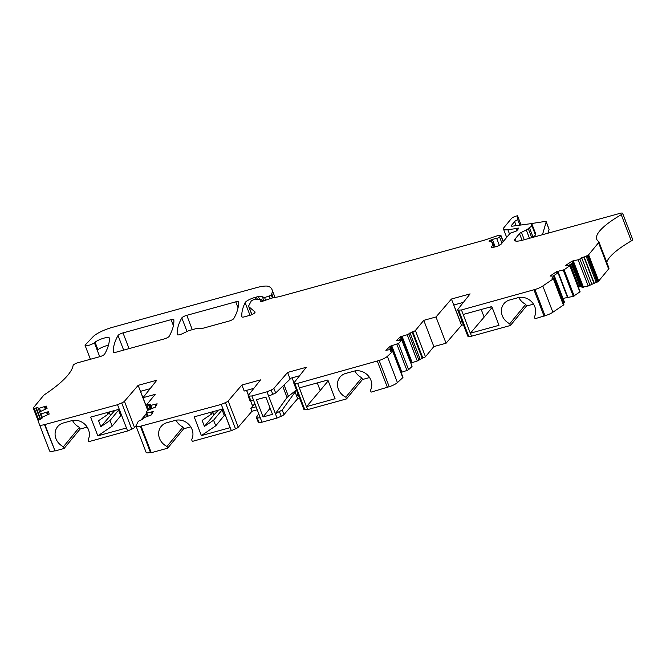 <?xml version="1.0" encoding="UTF-8"?>
<svg xmlns="http://www.w3.org/2000/svg" width="666" height="666" viewBox="0 0 666 666"><rect width="100%" height="100%" fill="white"/><g stroke="black" fill="none" stroke-linecap="round" stroke-linejoin="round"><path stroke-width="1" d="M38.77 420.113L34.232 408.3L33.3 408.133A3.472 0.816 -21 0 1 33.433 407.742L43.382 395.696A8.258 1.948 -21 0 1 44.913 394.405A123.934 29.162 -21 0 0 61.896 381.352A123.934 29.162 -21 0 0 73.127 365.393A4.129 0.974 -21 0 1 78.155 362.645L99.675 356.718A4.129 0.974 -21 0 0 104.637 354.137A289.186 68.04 -21 0 0 109.366 338.145A8.258 1.948 -21 0 0 109.332 337.995A8.258 1.948 -21 0 0 103.446 338.278A8.258 1.948 -21 0 0 95.08 342.191L94.372 342.749A5.37 1.265 -21 0 1 88.936 345.288A5.37 1.265 -21 0 1 85.106 345.479A5.37 1.265 -21 0 1 85.431 344.755L93.073 336.73A16.525 3.888 -21 0 1 112.213 327.397L256.219 287.72A20.654 4.862 -21 0 1 268.956 286.538A78.496 18.465 -21 0 1 272.003 289.543A78.496 18.465 -21 0 1 271.745 293.814L271.237 294.813A2.065 0.483 -21 0 1 269.264 295.937L264.593 297.56A2.065 0.483 -21 0 1 262.745 297.76A2.065 0.483 -21 0 1 262.829 297.527L262.97 296.82L258.5 296.686A4.129 0.974 -21 0 0 256.477 297.019L255.103 297.394A8.258 1.948 -21 0 0 245.138 302.63A289.186 68.04 -21 0 0 241.866 316.8A4.129 0.974 -21 0 0 241.883 316.866A4.129 0.974 -21 0 0 244.58 316.791L249.675 315.393A4.129 0.974 -21 0 0 254.529 312.962L254.92 312.487A4.129 0.974 -21 0 0 255.086 312.021A4.129 0.974 -21 0 0 255.003 311.921L248.926 306.793A12.396 2.914 -21 0 1 248.693 306.477A12.396 2.914 -21 0 1 248.818 305.619L251.473 300.599L255.303 299.059L256.202 299.35A2.065 0.483 -21 0 0 256.119 299.583A2.065 0.483 -21 0 0 256.668 299.7L261.796 299.384L260.339 301.257A2.481 0.583 -21 0 0 260.24 301.531A2.481 0.583 -21 0 0 262.454 301.298L270.612 298.46A4.129 0.974 -21 0 1 272.519 297.935L279.237 296.661A4.129 0.974 -21 0 0 280.161 296.445L483.949 240.293A8.258 1.948 -21 0 0 485.939 239.668L494.963 236.53A8.258 1.948 -21 0 1 498.792 235.473L500.008 235.24A2.065 0.483 -21 0 1 500.89 235.314A2.065 0.483 -21 0 1 500.815 235.548L499.6 237.013A2.065 0.483 -21 0 1 496.653 238.345A8.258 1.948 -21 0 0 492.39 239.51L491.033 239.993A2.065 0.483 -21 0 0 489.069 241.267A2.065 0.483 -21 0 0 489.277 241.383A33.05 7.776 -21 0 1 492.69 243.256A33.05 7.776 -21 0 1 491.516 246.811A4.129 0.974 -21 0 0 491.366 247.252A4.129 0.974 -21 0 0 494.064 247.178L496.287 246.57A4.129 0.974 -21 0 0 501.14 244.139L509.798 233.649A2.065 0.483 -21 0 1 512.112 232.467L514.61 231.735A2.065 0.483 -21 0 0 516.916 230.553L518.656 228.446A2.065 0.483 -21 0 0 518.739 228.213A2.065 0.483 -21 0 0 517.39 228.255L516.691 228.446A2.065 0.483 -21 0 1 516.025 228.588L507.858 229.695A13.22 3.114 -21 0 1 503.471 229.029A13.22 3.114 -21 0 1 503.987 227.547L511.48 218.465A4.129 0.974 -21 0 1 517.532 215.784L517.765 219.747A4.129 0.974 -21 0 0 514.602 221.595L511.413 225.466A4.129 0.974 -21 0 0 511.255 225.924A4.129 0.974 -21 0 0 512.62 226.132L530.511 223.718A4.129 0.974 -21 0 1 531.876 223.926A4.129 0.974 -21 0 1 531.676 224.434A4.129 0.974 -21 0 0 531.476 224.941A4.129 0.974 -21 0 0 531.568 225.058A7.434 1.748 -21 0 1 531.734 225.266A7.434 1.748 -21 0 1 529.412 227.672A4.129 0.974 -21 0 0 528.246 228.588A4.129 0.974 -21 0 1 526.273 229.945L529.478 238.286M369.563 377.555L362.495 379.503L361.821 377.755L345.804 397.169L346.478 398.917L362.495 379.503M346.478 398.917L307.692 409.607L304.861 409.757L294.788 383.516A4.129 0.974 -21 0 1 293.848 383.266A4.129 0.974 -21 0 1 293.989 382.825L306.252 367.291L287.595 372.436L273.884 388.37A4.129 0.974 -21 0 1 271.154 390.026L266.974 391.808L251.906 395.962L249.076 396.112A4.129 0.974 -21 0 1 248.135 395.862A4.129 0.974 -21 0 1 248.276 395.421L260.539 379.886L241.875 385.031L228.172 400.965A4.129 0.974 -21 0 1 225.433 402.622L221.254 404.412L140.393 426.257A8.258 1.948 -21 0 1 136.047 426.14A8.258 1.948 -21 0 1 136.122 425.591L138.162 421.57A2.065 0.483 -21 0 1 140.393 420.338L142.94 419.114L144.689 417.416L151.523 414.843L153.188 411.563L146.029 413.111L147.336 410.464L155.461 407.084L157.134 403.804L150.799 405.386L149.967 405.353L150.449 404.237L148.401 404.57A2.065 0.483 -21 0 1 146.786 404.687A2.065 0.483 -21 0 1 146.811 404.545L155.211 394.347L142.99 397.71L156.81 380.211L138.145 385.356L124.442 401.29A4.129 0.974 -21 0 1 121.703 402.947L117.524 404.728L44.497 424.633A8.258 1.948 -21 0 1 39.502 424.675L38.054 420.82A2.065 0.483 -21 0 1 39.81 419.622L41.991 418.373L41.75 417.724L42.682 416.966L49.201 414.061L48.318 411.705L40.376 414.061L39.585 411.946L47.07 408.383L46.187 406.027L39.402 408.216L38.212 408.283L37.962 407.634L34.232 408.3M293.848 383.266L303.921 409.507A4.129 0.974 -21 0 0 304.861 409.757M256.46 417.557L258.208 422.102A4.129 0.974 -21 0 0 259.141 422.352L261.979 422.202L277.048 418.048L281.227 416.267A4.129 0.974 -21 0 0 283.957 414.61L297.669 398.676L299.567 398.151M190.734 426.839L183.666 428.787L167.641 448.201L166.966 446.445A13.636 12.238 -140.5 0 1 160.731 440.842A13.636 12.238 -140.5 0 1 159.532 438.444A13.636 12.238 -140.5 0 1 159.524 438.419L159.515 438.386A13.636 12.238 -140.5 0 1 161.205 426.373A13.636 12.238 -140.5 0 1 166.975 422.685L175.116 420.437A13.636 12.238 -140.5 0 1 192.058 429.453A13.636 12.238 -140.5 0 1 192.765 432.018A13.636 12.238 -140.5 0 1 191.617 439.652L192.291 441.408L231.327 430.652L235.506 428.862A4.129 0.974 -21 0 0 238.245 427.206L251.948 411.272L257.226 409.823M167.641 448.201L151.274 452.705L141.2 426.465M151.165 452.43L150.466 452.497L140.393 426.257M136.047 426.14L146.12 452.38A8.258 1.948 -21 0 0 150.466 452.497M87.179 427.114L80.111 429.062L64.086 448.468L63.412 446.72A13.636 12.238 -140.5 0 1 57.176 441.117A13.636 12.238 -140.5 0 1 55.986 438.719A13.636 12.238 -140.5 0 1 55.969 438.694L55.961 438.661A13.636 12.238 -140.5 0 1 57.651 426.648A13.636 12.238 -140.5 0 1 63.42 422.96L71.562 420.712A13.636 12.238 -140.5 0 1 88.503 429.728A13.636 12.238 -140.5 0 1 89.211 432.292A13.636 12.238 -140.5 0 1 88.062 439.926L88.736 441.683L127.597 430.969L131.776 429.187A4.129 0.974 -21 0 0 134.515 427.53L136.064 425.732M140.809 420.204L146.304 413.827M64.086 448.468L55.037 450.965L44.972 424.725M54.987 450.824L44.497 424.633M39.502 424.683L49.575 450.915A8.258 1.948 -21 0 0 54.57 450.874M606.768 262.321A72.985 17.174 -21 0 1 607.817 259.948A72.985 17.174 -21 0 1 631.31 240.925A4.129 0.974 -21 0 0 632.7 239.535L622.627 213.295A4.129 0.974 -21 0 0 619.929 213.37L522.693 240.16A12.396 2.914 -21 0 1 514.602 240.384A12.396 2.914 -21 0 1 515.093 238.994L519.505 233.649L522.069 240.326M581.951 287.287L572.577 262.887L581.951 287.287L588.195 286.022L598.085 281.527A3.472 0.816 -21 0 0 598.692 281.002L608.632 268.964A8.258 1.948 -21 0 0 608.957 268.032L598.884 241.791A8.258 1.948 -21 0 0 598.667 241.533A72.985 17.174 -21 0 1 596.728 239.26A72.985 17.174 -21 0 1 597.743 233.708A72.985 17.174 -21 0 1 621.236 214.685A4.129 0.974 -21 0 0 622.627 213.295M581.643 286.497L581.118 286.447L572.177 263.162M578.321 287.146L581.118 286.447M563.011 298.401L573.301 296.362L580.011 291.8M563.394 303.313L564.527 302.356L554.453 276.115L550.083 276.04L556.518 271.678L564.11 269.747L570.054 265.609L565.592 265.509L572.019 261.139L578.121 259.782L588.011 255.286A3.472 0.816 -21 0 0 588.619 254.77L598.559 242.724A8.258 1.948 -21 0 0 598.884 241.791M533.491 304.129L526.423 306.077L510.397 325.491L509.731 323.743A13.636 12.238 -140.5 0 1 503.496 318.14A13.636 12.238 -140.5 0 1 502.289 315.717A13.636 12.238 -140.5 0 1 503.962 303.671A13.636 12.238 -140.5 0 1 509.731 299.975L517.873 297.735A13.636 12.238 -140.5 0 1 534.806 306.718L534.823 306.751A13.636 12.238 -140.5 0 1 534.831 306.776A13.636 12.238 -140.5 0 1 535.531 309.307A13.636 12.238 -140.5 0 1 534.373 316.949L535.048 318.706L545.021 315.734A8.258 1.948 -21 0 0 552.88 312.229L563.419 305.07A2.065 0.483 -21 0 0 563.869 304.529L553.796 278.288A2.065 0.483 -21 0 0 553.105 278.188L552.322 277.755L551.964 278.188L552.514 278.271M510.397 325.491L471.536 336.205L468.706 336.355L458.633 310.115A4.129 0.974 -21 0 1 457.692 309.856A4.129 0.974 -21 0 1 457.833 309.424L470.096 293.889L451.44 299.034L435.997 316.983L423.776 320.346L415.334 330.552A2.065 0.483 -21 0 1 412.762 331.726L407.209 334.732L400.524 336.738L396.162 340.767L402.006 340.06L398.493 343.44L390.209 346.253L385.847 350.283L391.217 349.483L391.55 349.841L390.218 351.207L391.791 351.065A2.065 0.483 -21 0 1 392.89 351.09A2.065 0.483 -21 0 1 392.707 351.432L402.78 377.672A2.065 0.483 -21 0 0 402.963 377.331L392.89 351.09M457.692 309.856L467.765 336.097A4.129 0.974 -21 0 0 468.706 336.355M463.411 324.75L461.505 325.274L451.44 299.034M412.762 331.726L422.827 357.967A2.065 0.483 -21 0 0 425.408 356.793L433.849 346.586L446.07 343.223L461.505 325.274M422.827 357.967L418.881 360.164L408.807 333.924M407.209 334.732L417.282 360.972L418.881 360.164M417.282 360.972L412.179 362.629L402.106 336.388M401.64 336.521L411.713 362.762L412.179 362.629M411.713 362.762L411.113 362.903L401.04 336.663M401.864 340.326L412.079 366.3L402.006 340.06M411.938 366.566L408.566 369.68L398.493 343.44M396.894 344.247L406.959 370.487L408.566 369.68M406.959 370.487L401.864 372.144L391.791 345.904M391.325 346.037L401.398 372.277L401.864 372.144M345.804 397.169A13.636 12.238 -140.5 0 1 339.568 391.566A13.636 12.238 -140.5 0 1 338.361 389.144A13.636 12.238 -140.5 0 1 340.035 377.098A13.636 12.238 -140.5 0 1 345.804 373.401L353.946 371.162A13.636 12.238 -140.5 0 1 370.887 380.153L370.887 380.153A13.636 12.238 -140.5 0 1 370.904 380.203A13.636 12.238 -140.5 0 1 371.603 382.742A13.636 12.238 -140.5 0 1 370.446 390.376L371.12 392.132L389.21 386.713A8.258 1.948 -21 0 0 397.435 382.6L402.78 377.672M471.536 336.205L470.387 333.2L499 325.316L491.808 306.576L463.186 314.46L461.463 309.965L458.633 310.115M461.463 309.965L534.948 289.494A8.258 1.948 -21 0 0 542.807 285.989L553.346 278.829A2.065 0.483 -21 0 0 553.796 278.288M552.322 277.755L554.453 276.115M524.275 239.727L521.445 232.334A4.129 0.974 -21 0 0 519.505 233.649M521.445 232.334L526.273 229.945M39.502 424.675L49.575 450.915M307.692 409.607L306.543 406.61L335.081 398.743L327.88 380.003L299.342 387.862L297.619 383.366L294.788 383.516M297.619 383.366L379.145 360.473A8.258 1.948 -21 0 0 387.362 356.36L392.707 351.432M123.002 332.9A4.129 0.974 -21 0 0 118.04 335.481A289.186 68.04 -21 0 0 113.445 352.189A4.129 0.974 -21 0 0 113.461 352.256A4.129 0.974 -21 0 0 116.159 352.181L164.177 338.944A4.129 0.974 -21 0 0 169.139 336.363A289.186 68.04 -21 0 0 173.818 319.638A4.129 0.974 -21 0 0 173.801 319.572A4.129 0.974 -21 0 0 171.104 319.647L123.002 332.9L129.046 348.626M181.818 317.907A289.186 68.04 -21 0 0 177.223 334.615A4.129 0.974 -21 0 0 177.239 334.682A4.129 0.974 -21 0 0 182.892 333.475L188.878 330.619L194.905 328.954A8.258 1.948 -21 0 1 199.45 328.338L200.774 328.546A4.129 0.974 -21 0 0 203.038 328.238L228.838 321.129A4.129 0.974 -21 0 0 233.799 318.548A289.186 68.04 -21 0 0 238.478 301.823A4.129 0.974 -21 0 0 238.461 301.756A4.129 0.974 -21 0 0 235.772 301.831L186.788 315.326A4.129 0.974 -21 0 0 181.818 317.907L187.004 331.418M387.487 387.62L377.414 361.38M388.919 349.725L390.859 347.943L390.209 346.253M399.234 340.209L401.173 338.428L400.524 336.738M425.466 356.743L415.393 330.502M433.849 346.586L423.776 320.346M446.07 343.223L435.997 316.983M462.254 321.745L460.456 322.244L453.837 305.003L463.411 302.364M470.387 333.2L484.14 317.083L481.227 309.49M463.186 314.46L470.304 333.208M544.097 316.208L534.024 289.968M526.423 306.077L525.749 304.329L509.731 323.743M518.839 297.511A13.636 12.238 -140.5 0 0 525.749 304.329M553.346 275.957L557.167 273.36L556.518 271.678M568.764 265.484L572.668 262.829L572.019 261.139M597.236 282.101L587.162 255.861M521.062 224.991L517.532 215.784M272.444 297.952L271.237 294.813M273.276 297.794L271.745 293.814M38.095 420.637L33.417 408.441M127.597 430.969L117.524 404.728M119.256 409.232L90.634 417.116L97.827 435.855L126.448 427.972M80.111 429.062L79.437 427.306L63.412 446.72M72.527 420.487A13.636 12.238 -140.5 0 0 79.437 427.306M147.661 410.148L138.145 385.356M150.116 388.686L140.543 391.325L147.744 410.098M231.327 430.652L221.254 404.412M230.095 427.672L222.902 408.932L194.189 416.841L201.382 435.581L230.095 427.672M183.666 428.787L182.992 427.031L166.966 446.445M176.074 420.213A13.636 12.238 -140.5 0 0 182.992 427.031M251.948 411.272L250.799 408.275L252.614 406.168L250.474 400.599M248.418 395.246L246.553 390.376M253.846 388.361L244.181 391.034L241.875 385.031M256.069 406.818L250.799 408.275M259.141 422.352L256.585 417.058L258.733 413.761M256.468 417.565L256.585 417.058M257.434 417.907L260.306 417.865L251.906 395.962M261.979 422.202L260.306 417.865M277.048 418.048L266.974 391.808M256.452 399.683L263.078 416.924L272.494 414.335L265.876 397.086L256.452 399.683M296.412 389.943L287.046 397.452L275.374 413.711L282.193 410.006L295.105 392.016L296.512 395.679L298.41 395.154M297.669 398.676L296.512 395.679L297.943 393.939M306.543 406.61L320.213 390.509L317.299 382.917M299.342 387.862L306.402 406.618M354.911 370.937A13.636 12.238 -140.5 0 0 361.821 377.755M531.734 225.266L535.331 234.64A7.434 1.748 -21 0 1 533.008 237.038A4.129 0.974 -21 0 0 532.309 237.512M531.876 223.926L535.472 233.291A4.129 0.974 -21 0 1 535.273 233.808A4.129 0.974 -21 0 0 535.106 234.049M519.846 225.158L517.765 219.747M108.45 345.246A8.258 1.948 -21 0 0 97.96 349.692L95.08 342.191M253.58 400.333L250.791 400.582L250.05 400.05M268.648 396.178L275.666 392.99L290.143 379.087L287.595 372.436M289.893 378.43L299.567 375.766M328.48 381.543L327.356 381.851L320.213 390.509M460.456 322.244L461.813 320.596M492.399 308.117L491.275 308.425L484.14 317.083M547.96 233.2L549.067 229.379A4.129 0.974 -21 0 0 549.067 229.196L546.187 221.695A4.129 0.974 -21 0 0 544.671 221.512L529.82 223.809M549.067 229.379L546.187 221.878L542.474 234.707M121.562 414.893L120.713 415.767L118.556 410.148L110.032 420.479L100.866 426.706L98.568 420.704L107.726 414.485L107.01 412.604M97.827 435.855L112.188 426.098L120.713 415.767M112.188 426.098L110.032 420.479M225.091 414.643L224.267 415.492L222.111 409.873L213.586 420.204L204.42 426.431L202.123 420.429L211.28 414.21L210.564 412.329M201.382 435.581L215.742 425.824L224.267 415.492M215.742 425.824L213.586 420.204M250.583 400.599L252.705 406.135L254.828 403.571M246.645 390.351L248.493 395.154M263.078 416.924L270.13 408.175M296.453 390.051L295.105 392.016M291.142 378.088L290.143 379.087M293.989 382.825L292.074 377.83M327.356 381.851L326.765 380.311M491.275 308.425L490.684 306.884M119.397 409.274L118.556 410.148M100.866 426.706L114.752 410.472M110.356 415.209L109.324 412.545M109.948 411.796L107.726 414.485M222.935 409.016L222.111 409.873M213.503 411.521L211.28 414.21M204.42 426.431L213.903 414.935L212.879 412.271M213.903 414.935L218.306 410.198M389.21 386.713L379.145 360.473M397.435 382.6L387.362 356.36M391.55 349.841L391.999 351.024M390.301 349.583L389.985 348.751M390.659 348.118L391.183 349.492M392.565 350.965L390.726 346.178M400.616 340.068L400.299 339.235M400.974 338.603L401.498 339.976M409.998 332.834L420.071 359.074M422.127 358.133L412.063 331.893M545.021 315.734L534.948 289.494M552.88 312.229L542.807 285.989M563.419 305.07L553.346 278.829M564.169 302.789L554.095 276.548M567.59 297.777L557.517 271.537M568.006 297.694L557.933 271.453M573.301 296.362L563.228 270.121M574.184 295.987L564.11 269.747M579.944 292.066L569.871 265.826M578.962 286.896L570.329 264.41M580.094 286.58L571.328 263.736M582.5 287.371L572.427 261.13M583 287.304L572.935 261.064M583.416 287.221L573.343 260.98M588.195 286.022L578.121 259.782M589.959 285.264L579.886 259.024M591.733 284.057L581.659 257.817M593.914 283.225L583.841 256.984M594.238 283.183L584.165 256.943M596.237 282.459L586.163 256.219M598.085 281.527L588.011 255.286M598.692 281.002L588.619 254.77M608.632 268.964L598.559 242.724M631.31 240.925L621.236 214.685M509.507 233.999L507.858 229.695M516.824 230.652L516.025 228.588M517.316 230.07L516.691 228.446M517.848 229.429L517.39 228.255M491.774 247.486L491.516 246.811M491.916 242.299L491.033 239.993M495.213 246.861L492.39 239.51M499.35 245.379L496.653 238.345M501.956 243.157L499.6 237.013M503.171 241.683L500.815 235.548M260.498 301.673L260.339 301.257M262.404 301.315L261.73 299.567M256.51 299.708L256.318 299.209M251.915 314.585L248.926 306.793M249.991 315.293L245.138 302.63M255.711 298.959L255.103 297.394M257.476 299.633L256.477 297.019M259.557 299.442L258.5 296.686M265.601 300.208L264.593 297.56M270.279 298.576L269.264 295.937M99.725 356.701L94.372 342.749M40.26 419.455L35.872 408.017M40.676 419.289L36.289 407.858M39.594 411.888L38.212 408.283L39.594 411.888M40.593 411.313L39.402 408.216M45.321 409.074L44.422 406.726M45.788 408.874L44.905 406.56M46.453 408.624L45.563 406.31M41.75 417.64L40.376 414.061L41.75 417.64M42.199 417.224L40.976 414.027M47.436 414.718L46.537 412.371M47.91 414.518L47.02 412.204M131.776 429.187L121.703 402.947M134.515 427.53L124.442 401.29M150.125 409.057L148.401 404.57M149.167 404.329L150.866 408.757M151.931 408.333L150.799 405.386M155.361 404.379L156.002 406.035M156.285 405.469L155.819 404.254M156.477 404.046L156.701 404.645M147.985 416.092L146.861 413.145M151.423 412.137L152.056 413.794M152.347 413.228L151.881 412.013M152.539 411.804L152.764 412.404M235.506 428.862L225.433 402.622M238.245 427.206L228.172 400.965M281.227 416.267L279.512 411.821M283.957 414.61L282.193 410.006M192.291 329.678L186.788 315.326M238.062 307.809L235.772 301.831M123.651 350.108L118.04 335.481M173.401 325.624L171.104 319.647M515.892 241.084L515.093 238.994M531.734 237.67L528.246 228.588M533.008 237.038L529.412 227.672M535.273 233.808L531.676 224.434M511.679 226.165L511.413 225.466M514.602 221.595L516.167 225.657M250.791 400.582L249.076 396.112M272.869 394.505L271.154 390.026M275.666 392.99L273.884 388.37M282.734 386.205L287.046 397.452M288.378 396.162L284.066 384.923M392.232 350.982L391.691 349.575M580.128 291.85L570.054 265.609M506.693 237.412L503.471 229.029M494.18 247.144L492.69 243.256M503.288 241.542L500.89 235.314M262.521 301.273L261.796 299.384M256.643 299.708L256.377 299.026M251.823 314.627L248.693 306.477M263.911 300.791L262.745 297.76M275.041 297.461L272.003 289.543M90.401 359.274L85.106 345.479M148.684 409.632L146.786 404.687M151.224 408.616L149.967 405.353M147.278 416.375L146.029 413.111M249.883 400.433L248.135 395.862"/></g></svg>
